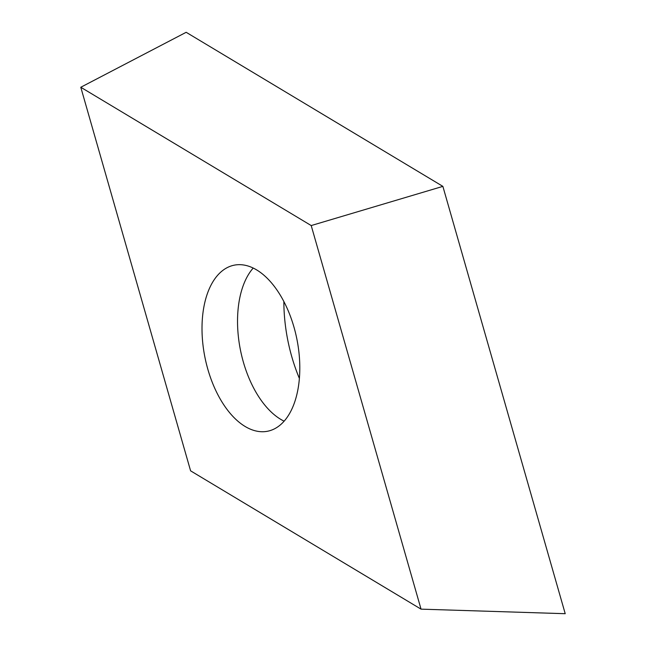 <?xml version="1.0" encoding="UTF-8"?>
<svg xmlns="http://www.w3.org/2000/svg" width="646" height="646" viewBox="0 0 646 646"><rect width="100%" height="100%" fill="white"/><g stroke="black" fill="none" stroke-linecap="round" stroke-linejoin="round"><path stroke-width="0.97" d="M311.21 225.559L421.039 609.146L565.218 613.7L442.873 186.371L186.169 32.3L80.782 87.258L311.21 225.559L442.873 186.371L186.169 32.3M421.039 609.146L190.602 470.845L80.782 87.258M291.33 410.21A84.699 46.875 -101.4 0 0 289.497 313.924A84.699 46.875 -101.4 0 0 234.143 265.183A84.699 46.875 -101.4 0 0 210.483 286.194A84.699 46.875 -101.4 0 0 212.316 382.48A84.699 46.875 -101.4 0 0 267.678 431.221A84.699 46.875 -101.4 0 0 291.33 410.21M283.852 301.512A115.497 63.914 -101.4 0 0 299.389 378.443M565.218 613.7L442.873 186.371M284.135 421.176A84.699 46.875 78.6 0 1 242.678 359.612A84.699 46.875 78.6 0 1 246.013 279.015A84.699 46.875 78.6 0 1 253.208 268.05"/></g></svg>
